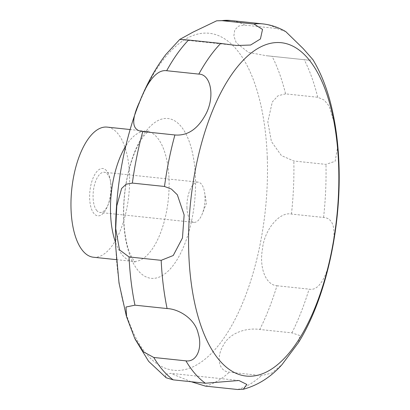 <?xml version="1.0" encoding="UTF-8"?>
<svg xmlns="http://www.w3.org/2000/svg" width="410" height="410" viewBox="0 0 410 410"><rect width="100%" height="100%" fill="white"/><g stroke="black" fill="none" stroke-linecap="round" stroke-linejoin="round"><path stroke-width="0.31" stroke-dasharray="2.05 1.54" d="M93.434 257.234A65.421 28.679 96 0 0 129.539 175.142A65.421 28.679 96 0 0 107.138 127.11M186.934 207.511A20.223 8.866 96 0 0 193.858 222.358A20.223 8.866 96 0 0 202.294 213.794A20.223 8.866 96 0 0 205.02 196.984A20.223 8.866 96 0 0 204.559 192.275A20.223 8.866 96 0 0 198.097 182.137A20.223 8.866 96 0 0 186.934 207.511M96.837 210.637A20.223 8.866 -84 0 1 93.085 197.63A20.223 8.866 -84 0 1 104.248 172.256A20.223 8.866 -84 0 1 107.42 174.096A20.223 8.866 -84 0 1 110.71 182.388A20.223 8.866 -84 0 1 111.171 187.103A20.223 8.866 -84 0 1 108.445 203.913A20.223 8.866 -84 0 1 100.009 212.477A20.223 8.866 -84 0 1 96.837 210.637M285.806 31.662L277.083 28.531L244.949 25.143L238.758 26.035L234.756 29.909L233.838 36.059L236.283 42.819L248.501 52.398L266.044 55.678L309.007 60.203L312.897 59.629M285.591 93.875L278.129 95.704L272.322 101.921L267.817 121.842L271.41 141.517L281.414 155.585L293.837 161.002L325.97 164.384L335.154 161.248L337.691 146.672L335.195 125.726L329.117 106.098L324.207 100.066L317.724 97.257L285.591 93.875A184.372 80.821 96 0 0 272.071 56.303M106.513 170.678A23.79 10.429 96 0 0 91.625 182.219A23.79 10.429 96 0 0 94.059 213.666A23.79 10.429 96 0 0 107.717 205.753A23.79 10.429 96 0 0 110.382 180.436A23.79 10.429 96 0 0 106.513 170.678M191.224 381.746L170.586 373.31L165.071 374.458L166.204 377.784M298.541 342.452L300.033 335.621L291.92 332.864L259.786 329.481C247.696 327.549 229.743 332.085 223.122 345.697C216.326 356.925 218.345 371.316 229.344 372.188L261.477 375.57L271.768 373.074L282.003 364.623M276.96 285.755L309.094 289.137C321.153 291.905 329.071 269.057 332.023 250.182C335.723 231.993 334.98 218.34 323.582 217.449L291.448 214.066C279.605 211.432 264.301 229.62 262.431 249.177C259.151 267.633 265.675 284.935 276.96 285.755A184.372 80.821 96 0 1 259.786 329.481M195.457 177.499A80.345 35.219 96 0 0 156.84 121.206A80.345 35.219 96 0 0 123.61 219.324A80.345 35.219 96 0 0 162.232 275.617A80.345 35.219 96 0 0 195.457 177.499M267.284 157.671A169.448 74.282 96 0 0 185.838 38.95A169.448 74.282 96 0 0 115.763 245.887A169.448 74.282 96 0 0 197.21 364.608A169.448 74.282 96 0 0 267.284 157.671M115.569 242.515A65.421 28.679 96 0 0 132.953 261.395A65.421 28.679 96 0 0 169.053 179.303A65.421 28.679 96 0 0 146.652 131.272A65.421 28.679 96 0 0 125.716 146.119M244.949 25.143A184.372 80.821 96 0 0 230.563 20.5M317.724 97.257A184.372 80.821 96 0 0 304.205 59.686M277.083 28.531A184.372 80.821 96 0 0 262.702 23.883M237.549 389.5A184.372 80.821 96 0 0 261.477 375.57M291.92 332.864A184.372 80.821 96 0 0 309.094 289.137M323.582 217.449A184.372 80.821 96 0 0 325.97 164.384M291.448 214.066A184.372 80.821 96 0 0 293.837 161.002M205.415 386.117A184.372 80.821 96 0 0 229.344 372.188M116.399 259.653L132.953 261.395L135.187 262.098C135.008 262.426 133.727 260.555 131.343 256.475C127.11 248.204 124.563 235.622 123.692 218.725C123.179 193.827 126.997 171.421 135.146 151.515C138.073 144.776 140.978 139.6 143.864 135.992C147.221 132.271 148.927 130.626 148.989 131.051L146.652 131.272L130.098 129.529M193.858 222.358L100.009 212.477M204.559 192.275L206.414 203.35L202.294 213.794M236.411 45.479L179.959 39.534M238.902 380.506L170.586 373.31M309.007 60.203L266.044 55.678M110.71 182.388L110.382 180.436M108.445 203.913L107.717 205.753M135.136 339.198L134.762 338.393M126.587 316.853L126.382 316.171M198.097 182.137L104.248 172.256"/><path stroke-width="0.61" d="M130.098 129.529L107.138 127.11A65.421 28.679 96 0 0 71.038 209.202A65.421 28.679 96 0 0 93.434 257.234L116.399 259.653M119.494 249.854L115.728 228.642L116.788 205.876L121.601 188.492L126.111 184.213L132.358 183.085L164.492 186.468L171.38 189.041L177.325 194.781L184.136 214.942L182.46 237.995L173.235 255.512L161.171 260.329L129.037 256.947L119.494 249.854M142.767 131.584C131.794 130.559 130.821 120.478 139.83 101.342C145.955 85.47 155.369 69.111 166.675 70.72L198.809 74.102C210.417 74.128 215.081 95.233 206.471 112.94C198.368 128.709 187.847 136.053 174.901 134.967L142.767 131.584A184.372 80.821 96 0 0 132.358 183.085M188.544 40.036L179.739 39.437L193.141 32.067L216.67 20.802L221.851 20.649L253.985 24.031L262.528 29.412L260.422 38.971L250.623 45.023L236.836 45.525L220.677 43.424L188.544 40.036A184.372 80.821 96 0 0 166.675 70.72M135.136 339.198L148.599 361.307L166.204 377.784L173.261 379.855L205.395 383.237L238.902 380.506L246.846 384.452L243.289 389.259C257.972 385.287 270.872 377.077 282.003 364.623L298.357 342.75C325.663 299.074 341.361 228.098 338.962 164.61C338.291 145.325 336.082 127.284 332.346 110.49C327.99 90.8 321.507 73.846 312.897 59.629L303.19 48.59L285.806 31.662C278.656 27.398 270.954 24.805 262.702 23.883A184.372 80.821 96 0 0 253.985 24.031M134.962 305.173L167.095 308.556C178.862 309.002 195.145 318.852 198.209 333.55C202.612 347.244 197.22 362.384 185.914 360.856L153.776 357.469L143.326 351.734L134.757 338.393L126.587 316.853L125.998 307.034L134.962 305.173A184.372 80.821 96 0 1 129.037 256.947M243.289 389.259L237.549 389.5L205.415 386.117L191.224 381.746M298.357 342.75L298.541 342.452M188.764 253.011A167.613 73.477 96 0 0 269.329 370.445A167.613 73.477 96 0 0 338.645 165.753A167.613 73.477 96 0 0 258.08 48.318A167.613 73.477 96 0 0 188.764 253.011M125.716 146.119A65.421 28.679 96 0 0 110.551 213.364A65.421 28.679 96 0 0 115.569 242.515M216.67 20.802L230.563 20.5A184.372 80.821 96 0 0 221.851 20.649M220.677 43.424A184.372 80.821 96 0 0 198.809 74.102M174.901 134.967A184.372 80.821 96 0 0 164.492 186.468M161.171 260.329A184.372 80.821 96 0 0 167.095 308.556M185.914 360.856A184.372 80.821 96 0 0 205.395 383.237M153.776 357.469A184.372 80.821 96 0 0 173.261 379.855M126.382 316.171L119.033 283.136L115.681 246.487C114.416 203.237 120.012 161.642 132.486 121.719C141.071 94.736 152.223 72.298 165.947 54.402L179.739 39.437M236.836 45.525L236.411 45.479M262.702 23.883L230.563 20.5"/></g></svg>
